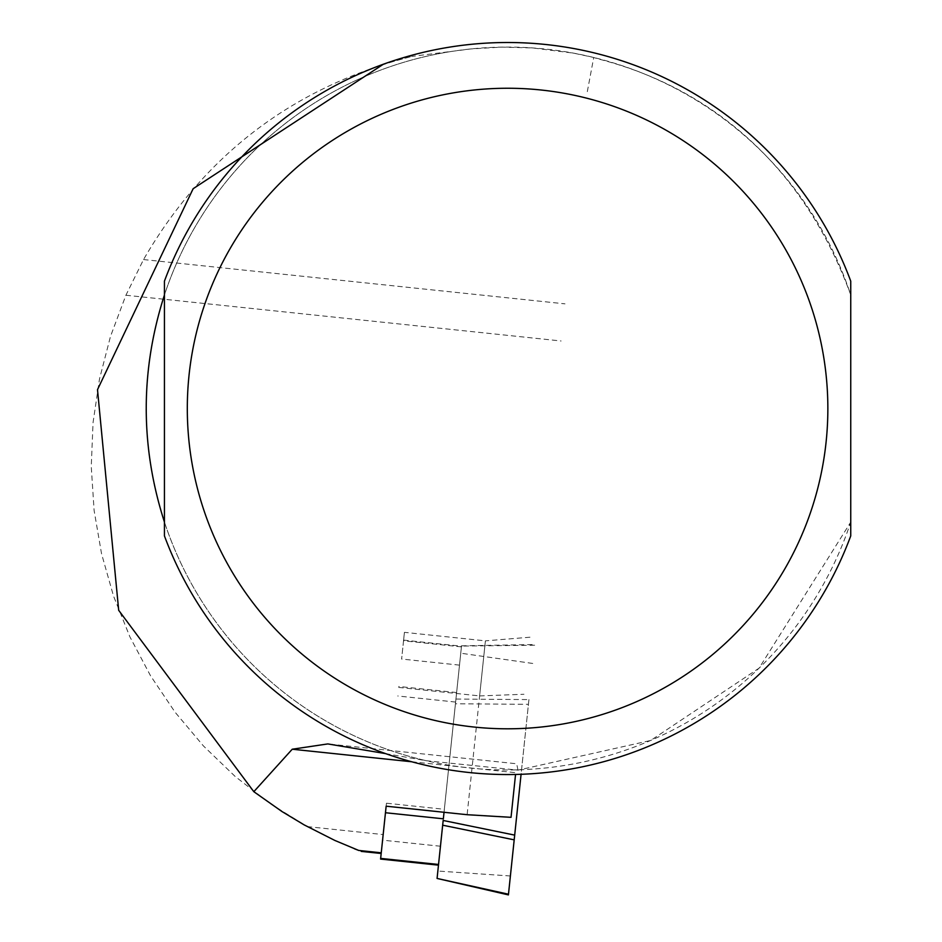 <?xml version="1.0" encoding="UTF-8"?>
<svg xmlns="http://www.w3.org/2000/svg" width="942" height="942" viewBox="0 0 942 942"><rect width="100%" height="100%" fill="white"/><g stroke="black" fill="none" stroke-linecap="round" stroke-linejoin="round"><path stroke-width="0.71" stroke-dasharray="4.71 3.53" d="M380.662 858.398L386.138 806.352M403.541 640.796L401.622 659.035L404.424 632.341L403.541 640.796L461.415 646.883L461.486 646.2L444.341 809.296L386.467 803.208L386.149 806.199L386.467 803.208M511.035 817.326L515.545 774.477M459.496 665.123L401.622 659.035M398.631 687.413L479.619 695.914L485.401 640.854L404.424 632.341M529.969 637.216L485.401 640.854L467.126 814.712M443.341 818.81L461.415 646.883M456.611 692.547L398.737 686.459M354.416 848.766L333.668 839.899L307.233 826.593L269.848 803.42L235.111 776.42L203.413 745.923L175.118 712.246L150.532 675.767L129.925 636.898L113.535 596.074L101.548 553.743L94.094 510.399L91.256 466.502L93.058 422.546L99.499 379.025L110.485 336.435L125.91 295.235L143.537 259.556C204.52 154.394 293.892 86.688 411.63 56.449L383.441 64.186M479.619 695.914L523.976 694.266M587.313 91.645L593.731 57.486L573.607 53.152L532.795 47.948L501.945 47.112L471.141 48.913L411.63 56.449M385.49 753.6L426.231 760.712L518.006 770.144L650.651 740.471L759.017 668.208L850.744 522.092L850.744 535.904A366.038 366.038 0 0 1 164.438 535.904L164.438 522.092A361.457 361.457 0 0 0 850.744 522.092M513.943 769.932A361.457 361.457 0 0 0 518.088 769.838M450.735 51.574A361.457 361.457 0 0 0 426.231 760.712M850.744 294.964L850.744 281.152A366.038 366.038 0 0 0 164.438 281.152L164.438 294.964A361.457 361.457 0 0 1 850.744 294.964C776.785 92.328 610.11 63.632 593.731 57.486M518.006 770.144L516.663 763.774L327.828 743.921M444.341 809.296L444.035 812.287M508.48 894.217L528.933 699.588L455.928 699.058L461.533 645.812L443.176 820.47M528.933 699.588L521.079 774.312M510.399 875.978L437.853 871.044L437.112 878.168M437.853 871.044L455.433 703.78L528.438 704.31M455.928 699.058L455.433 703.78M411.654 761.76L515.733 772.699M307.233 826.593L383.17 834.577M125.91 295.235L561.102 340.98M143.537 259.556L565.012 303.854M440.467 846.234L382.582 840.158M455.61 702.061L397.736 695.985M534.644 645.223L461.498 646.082M532.736 663.451L460.756 653.206M403.612 640.113L461.486 646.2M461.533 645.812L534.715 644.54"/><path stroke-width="1.41" d="M515.545 774.477L511.035 817.326L467.126 814.712L386.149 806.199L380.592 859.069L380.662 858.398L438.548 864.473M383.441 64.186L193.145 188.706L97.497 389.658L118.692 610.31L253.822 791.692L292.244 749.22L327.828 743.921L385.49 753.6M253.822 791.692L281.988 811.545L304.136 824.874L334.869 840.452L358.89 850.508M381.251 852.804L358.714 850.438L354.416 848.766M164.438 408.522L164.438 535.904A366.038 366.038 0 0 0 850.744 535.904L850.744 281.152A366.038 366.038 0 0 0 164.438 281.152L164.438 408.522M164.438 522.092C140.17 446.378 140.17 370.677 164.438 294.964L164.438 522.092M850.744 522.092L850.744 294.964M444.035 812.287L443.341 818.81L385.466 812.734M521.079 774.312L508.409 894.9L508.48 894.217L437.076 878.439L442.669 825.192L443.176 820.47L514.685 835.118M292.244 749.22L411.654 761.76M164.438 535.904A366.038 366.038 0 0 0 850.744 535.904M187.305 408.522A320.28 320.28 0 0 0 667.725 685.894A320.28 320.28 0 0 0 667.725 131.162A320.28 320.28 0 0 0 187.305 408.522M514.191 839.852L442.669 825.192M361.222 851.391L381.18 853.487M380.592 859.069L438.477 865.156M437.076 878.439L508.409 894.9"/></g></svg>
